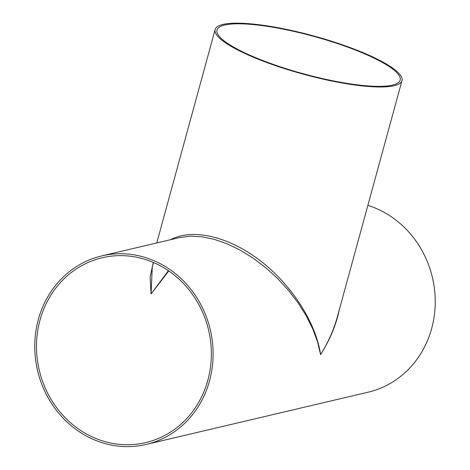 <?xml version="1.0" encoding="UTF-8"?>
<svg xmlns="http://www.w3.org/2000/svg" width="470" height="470" viewBox="0 0 470 470"><rect width="100%" height="100%" fill="white"/><g stroke="black" fill="none" stroke-linecap="round" stroke-linejoin="round"><path stroke-width="0.7" d="M168.383 270.702L151.064 293.991L168.765 270.961M153.285 262.425L150.106 277.247L151.064 293.991L152.292 266.49L153.567 262.548M401.985 80.634A96.849 19.805 -164.7 0 1 394.177 85.722A96.849 19.805 -164.7 0 1 270.808 63.973A96.849 19.805 -164.7 0 1 215.148 29.522A96.849 19.805 -164.7 0 1 313.796 35.979A96.849 19.805 -164.7 0 1 401.985 80.634L337.378 316.798C333.829 329.676 328.23 342.307 320.599 354.68C329.922 339.834 336.191 324.735 339.411 309.377M101.731 255.909A96.849 88.742 76.8 0 1 210.313 329.846A96.849 88.742 76.8 0 1 146.123 444.456A96.849 88.742 76.8 0 1 59.837 414.493A96.849 88.742 76.8 0 1 38.323 319.541A96.849 88.742 76.8 0 1 101.731 255.909L179.687 237.556L190.321 236.175L201.953 236.786L214.338 239.365L227.186 243.859L240.217 250.163L253.124 258.136L265.62 267.6L277.429 278.34L288.274 290.113L297.921 302.651L306.14 315.67L312.75 328.882L317.608 341.984L320.599 354.68C315.916 322.561 291.617 284.755 260.116 260.58C228.608 236.434 192.665 228.032 170.651 239.682M224.642 25.039A94.952 19.417 -164.7 0 1 329.987 41.131A94.952 19.417 -164.7 0 1 400.152 80.135A94.952 19.417 -164.7 0 1 271.548 63.797A94.952 19.417 -164.7 0 1 216.981 30.021A94.952 19.417 -164.7 0 1 224.642 25.039M367.863 205.367A96.849 88.742 76.8 0 1 435.238 301.435A96.849 88.742 76.8 0 1 368.245 392.162L146.123 444.456M40.003 320.14A94.952 87.003 76.8 0 1 102.166 257.76A94.952 87.003 76.8 0 1 208.615 330.245A94.952 87.003 76.8 0 1 145.688 442.605A94.952 87.003 76.8 0 1 61.094 413.236A94.952 87.003 76.8 0 1 40.003 320.14M215.148 29.522L156.763 242.955"/></g></svg>
